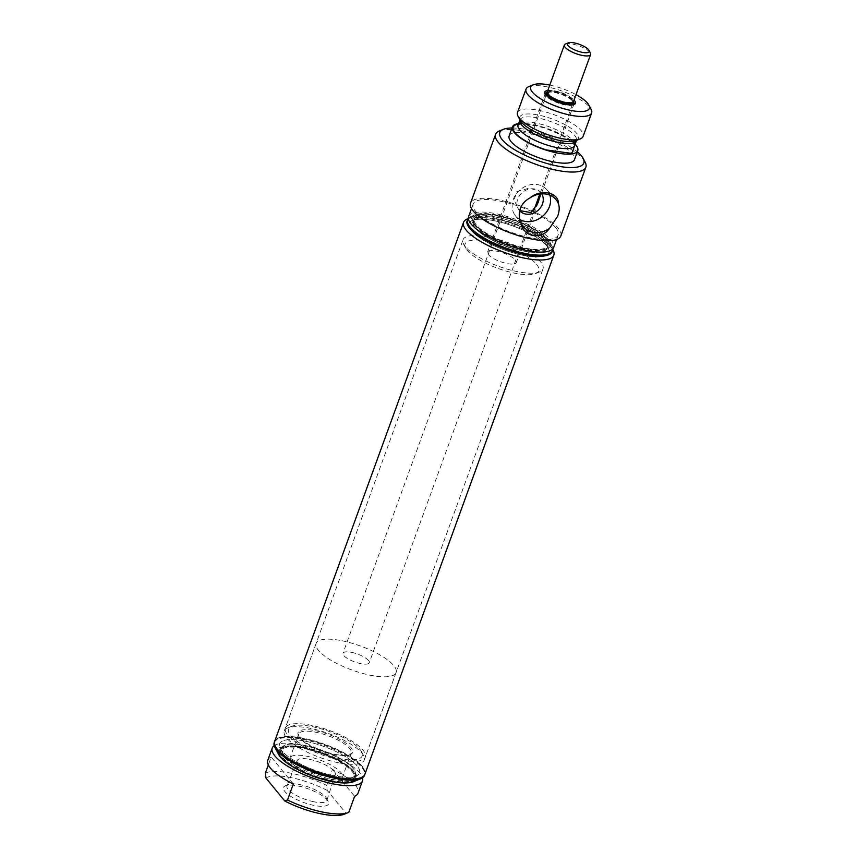 <?xml version="1.0" encoding="UTF-8"?>
<svg xmlns="http://www.w3.org/2000/svg" width="857" height="857" viewBox="0 0 857 857"><rect width="100%" height="100%" fill="white"/><g stroke="black" fill="none" stroke-linecap="round" stroke-linejoin="round"><path stroke-width="0.64" stroke-dasharray="4.29 3.21" d="M547.205 92.47A13.958 4.178 -160 0 1 555.39 92.053A13.958 4.178 -160 0 1 573.226 101.951M351.466 652.338A13.958 4.178 -160 0 1 369.228 662.761A13.958 4.178 -160 0 1 360.743 663.639A13.958 4.178 -160 0 1 342.982 653.216A13.958 4.178 -160 0 1 351.466 652.338M341.964 640.747A42.561 12.726 -160 0 1 396.095 672.541A42.561 12.726 -160 0 1 370.256 675.23A42.561 12.726 -160 0 1 316.115 643.436A42.561 12.726 -160 0 1 341.964 640.747M547.934 94.077A12.844 3.846 -160 0 1 547.966 93.317A12.844 3.846 -160 0 1 555.764 92.502A12.844 3.846 -160 0 1 572.101 102.101A12.844 3.846 -160 0 1 571.64 102.701M556.129 91.506A12.844 3.846 -160 0 1 572.465 101.105A12.844 3.846 -160 0 1 564.667 101.908A12.844 3.846 -160 0 1 548.33 92.32A12.844 3.846 -160 0 1 556.129 91.506M547.28 91.935A13.958 4.178 -160 0 1 559.803 92.106A13.958 4.178 -160 0 1 573.515 101.48M565.47 43.996A13.958 4.178 -160 0 1 572.84 44.114A13.958 4.178 -160 0 1 576.89 45.153A13.958 4.178 -160 0 1 590.387 53.07M339.49 759.763A42.561 12.726 -160 0 1 285.349 727.968A42.561 12.726 -160 0 1 311.198 725.279A42.561 12.726 -160 0 1 365.328 757.074A42.561 12.726 -160 0 1 339.49 759.763M476.438 225.07A39.208 11.719 -160 0 1 474.285 218.664A39.208 11.719 -160 0 1 506.487 218.246A39.208 11.719 -160 0 1 545.823 239.071A39.208 11.719 -160 0 1 547.966 245.477A39.208 11.719 -160 0 1 515.764 245.895A39.208 11.719 -160 0 1 476.438 225.07M475.207 224.823A40.59 12.137 -160 0 1 476.203 215.311A40.59 12.137 -160 0 1 512.432 219.66A40.59 12.137 -160 0 1 547.045 239.317A40.59 12.137 -160 0 1 548.651 241.685A40.59 12.137 -160 0 1 521.913 247.93A40.59 12.137 -160 0 1 475.207 224.823M552.122 251.712A45.239 13.53 20 0 0 551.426 246.945A45.239 13.53 20 0 0 549.637 244.309A45.239 13.53 20 0 0 511.061 222.402A45.239 13.53 20 0 0 470.697 217.56A45.239 13.53 20 0 0 467.108 220.763M468.372 218.224A45.239 13.53 -160 0 1 471.104 216.425A45.239 13.53 -160 0 1 511.479 221.277A45.239 13.53 -160 0 1 550.055 243.184A45.239 13.53 -160 0 1 551.844 245.809A45.239 13.53 -160 0 1 552.786 248.948M474.092 224.598A41.854 12.512 20 0 0 522.245 248.423A41.854 12.512 20 0 0 549.819 241.985A41.854 12.512 20 0 0 548.169 239.542A41.854 12.512 20 0 0 512.465 219.274A41.854 12.512 20 0 0 475.121 214.786A41.854 12.512 20 0 0 474.092 224.598M468.618 216.596A45.239 13.53 -160 0 1 505.78 216.114A45.239 13.53 -160 0 1 551.158 240.153A45.239 13.53 -160 0 1 553.633 247.544M555.711 227.63A45.239 13.53 -160 0 1 558.196 235.022A45.239 13.53 -160 0 1 521.035 235.504A45.239 13.53 -160 0 1 475.656 211.475A45.239 13.53 -160 0 1 473.182 204.084A45.239 13.53 -160 0 1 510.333 203.602A45.239 13.53 -160 0 1 555.711 227.63M560.821 235.975A48.024 14.365 20 0 0 558.186 228.123A48.024 14.365 20 0 0 510.001 202.616A48.024 14.365 20 0 0 470.557 203.12M499.395 130.96A48.024 14.365 -160 0 1 542.245 136.113A48.024 14.365 -160 0 1 583.21 159.37A48.024 14.365 -160 0 1 585.106 162.166M519.867 219.542A20.407 17.386 -39.4 0 1 515.036 215.257A20.407 17.386 -39.4 0 1 513.3 199.36A20.407 17.386 -39.4 0 1 528.405 185.241A20.407 17.386 -39.4 0 1 546.552 189.397A20.407 17.386 -39.4 0 1 549.873 195.16M519.674 210.758A13.958 11.891 -39.4 0 1 519.321 210.361A13.958 11.891 -39.4 0 1 517.767 199.006A13.958 11.891 -39.4 0 1 519.77 195.257A13.958 11.891 -39.4 0 1 540.906 192.643A13.958 11.891 -39.4 0 1 541.753 193.832M540.778 193.907L539.792 191.282L529.197 188.133L516.835 191.679L514.114 200.067L518.206 209.001L519.706 210.597M515.443 260.089A15.276 4.564 -160 0 1 516.278 262.585A15.276 4.564 -160 0 1 503.734 262.745A15.276 4.564 -160 0 1 488.404 254.636A15.276 4.564 -160 0 1 487.569 252.14A15.276 4.564 -160 0 1 500.113 251.979A15.276 4.564 -160 0 1 515.443 260.089M547.216 92.192A15.276 4.564 -160 0 1 560.896 94.302A15.276 4.564 -160 0 1 573.183 101.437A15.276 4.564 -160 0 1 573.397 101.715M573.376 104.715A15.276 4.564 -160 0 1 572.808 105.015A15.276 4.564 -160 0 1 559.182 103.386A15.276 4.564 -160 0 1 546.155 95.984A15.276 4.564 -160 0 1 545.545 95.095A15.276 4.564 -160 0 1 545.298 94.495M536.611 264.363A39.208 11.719 -160 0 1 535.657 273.544A39.208 11.719 -160 0 1 500.67 269.344A39.208 11.719 -160 0 1 467.236 250.362A39.208 11.719 -160 0 1 465.683 248.08A39.208 11.719 -160 0 1 491.511 242.049A39.208 11.719 -160 0 1 536.611 264.363M465.362 246.752A42.561 12.726 -160 0 1 463.68 244.277A42.561 12.726 -160 0 1 463.026 239.799A42.561 12.726 -160 0 1 497.981 239.349A42.561 12.726 -160 0 1 540.671 261.953A42.561 12.726 -160 0 1 543.006 268.916A42.561 12.726 -160 0 1 539.631 271.926A42.561 12.726 -160 0 1 501.656 267.363A42.561 12.726 -160 0 1 465.362 246.752M471.286 230.479A42.561 12.726 -160 0 1 468.95 223.527A42.561 12.726 -160 0 1 472.325 220.506A42.561 12.726 -160 0 1 510.301 225.07A42.561 12.726 -160 0 1 546.595 245.68A42.561 12.726 -160 0 1 548.276 248.155A42.561 12.726 -160 0 1 548.93 252.633A42.561 12.726 -160 0 1 513.975 253.083A42.561 12.726 -160 0 1 471.286 230.479M544.731 242.081A39.208 11.719 -160 0 1 546.273 244.352A39.208 11.719 -160 0 1 546.873 248.487A39.208 11.719 -160 0 1 514.671 248.905A39.208 11.719 -160 0 1 475.346 228.08A39.208 11.719 -160 0 1 473.193 221.663A39.208 11.719 -160 0 1 476.31 218.889A39.208 11.719 -160 0 1 511.286 223.088A39.208 11.719 -160 0 1 544.731 242.081M547.794 90.521A16.39 4.906 -160 0 1 574.029 100.076M549.766 85.089A31.216 9.331 -160 0 1 576.011 94.645M528.801 86.611A34.901 10.434 -160 0 1 559.942 90.349A34.901 10.434 -160 0 1 589.712 107.254A34.901 10.434 -160 0 1 591.094 109.289M517.499 112.524A34.901 10.434 -160 0 1 546.166 112.149A34.901 10.434 -160 0 1 581.185 130.692A34.901 10.434 -160 0 1 583.092 136.392M518.431 124.072A33.926 10.145 -160 0 1 543.638 127.575L562.567 135.502L574.951 144.651M518.614 123.59A34.762 10.391 -160 0 1 575.133 144.158M509.133 135.899A34.762 10.391 -160 0 1 537.693 135.535A34.762 10.391 -160 0 1 572.572 153.992A34.762 10.391 -160 0 1 574.469 159.681M512.004 128.014A44.682 13.358 -160 0 1 577.339 151.796M303.86 748.011A40.59 12.137 20 0 0 279.832 754.846A40.59 12.137 20 0 0 330.856 780.898A40.59 12.137 20 0 0 352.281 781.22A40.59 12.137 20 0 0 345.392 764.873A40.59 12.137 20 0 0 303.86 748.011A40.59 12.137 20 0 0 282.435 747.7A40.59 12.137 20 0 0 279.832 754.846A40.59 12.137 20 0 0 330.856 780.898A40.59 12.137 20 0 0 352.281 781.22A40.59 12.137 20 0 0 354.884 774.064A40.59 12.137 20 0 0 303.86 748.011M304.321 748.579A39.208 11.719 -160 0 1 354.198 777.867A39.208 11.719 -160 0 1 330.384 780.331A39.208 11.719 -160 0 1 280.518 751.043A39.208 11.719 -160 0 1 304.321 748.579M331.488 777.331A39.208 11.719 -160 0 1 282.21 752.167A39.208 11.719 -160 0 1 281.61 748.043A39.208 11.719 -160 0 1 305.413 745.569A39.208 11.719 -160 0 1 355.291 774.857A39.208 11.719 -160 0 1 352.173 777.642A39.208 11.719 -160 0 1 331.488 777.331A39.208 11.719 20 0 0 352.173 777.642A39.208 11.719 20 0 0 355.291 774.857A39.208 11.719 20 0 0 305.413 745.569A39.208 11.719 20 0 0 281.61 748.043A39.208 11.719 20 0 0 282.21 752.167A39.208 11.719 20 0 0 331.488 777.331M305.403 741.209A42.561 12.726 -160 0 1 359.533 773.003A42.561 12.726 -160 0 1 356.158 776.014A42.561 12.726 -160 0 1 333.694 775.681A42.561 12.726 -160 0 1 280.207 748.375A42.561 12.726 -160 0 1 279.553 743.887A42.561 12.726 -160 0 1 305.403 741.209A42.561 12.726 20 0 0 279.553 743.887A42.561 12.726 20 0 0 280.207 748.375A42.561 12.726 20 0 0 333.694 775.681A42.561 12.726 20 0 0 356.158 776.014A42.561 12.726 20 0 0 359.533 773.003A42.561 12.726 20 0 0 305.403 741.209M338.397 762.762A42.561 12.726 -160 0 1 284.256 730.967A42.561 12.726 -160 0 1 287.631 727.957A42.561 12.726 -160 0 1 310.095 728.289A42.561 12.726 -160 0 1 363.582 755.595A42.561 12.726 -160 0 1 364.236 760.084A42.561 12.726 -160 0 1 338.397 762.762M312.312 726.64A39.208 11.719 -160 0 1 361.579 751.803A39.208 11.719 -160 0 1 338.376 758.402A39.208 11.719 -160 0 1 298.257 742.119A39.208 11.719 -160 0 1 291.616 726.34A39.208 11.719 -160 0 1 312.312 726.64M315.687 730.753A29.042 8.688 -160 0 1 345.392 742.815A29.042 8.688 -160 0 1 350.32 754.514A29.042 8.688 -160 0 1 334.991 754.289A29.042 8.688 -160 0 1 298.493 735.649A29.042 8.688 -160 0 1 315.687 730.753M334.262 754.835A27.927 8.356 -160 0 1 299.157 736.913A27.927 8.356 -160 0 1 298.739 733.967A27.927 8.356 -160 0 1 315.697 732.21A27.927 8.356 -160 0 1 351.22 753.078A27.927 8.356 -160 0 1 349.003 755.049A27.927 8.356 -160 0 1 334.262 754.835M325.51 778.874A27.927 8.356 -160 0 1 289.987 758.006A27.927 8.356 -160 0 1 306.945 756.249A27.927 8.356 -160 0 1 342.468 777.106A27.927 8.356 -160 0 1 325.51 778.874M309.473 759.334A20.3 6.074 -160 0 1 335.323 774.449A20.3 6.074 -160 0 1 322.971 775.778A20.3 6.074 -160 0 1 297.175 760.566A20.3 6.074 -160 0 1 309.473 759.334M313.941 801.788A21.189 6.342 -160 0 1 286.999 785.89A21.189 6.342 -160 0 1 288.659 784.455A21.189 6.342 -160 0 1 299.854 784.616A21.189 6.342 -160 0 1 326.485 798.221A21.189 6.342 -160 0 1 326.828 800.395A21.189 6.342 -160 0 1 313.941 801.788M298.011 785.987A23.985 7.177 -160 0 1 328.156 801.381A23.985 7.177 -160 0 1 313.951 805.419A23.985 7.177 -160 0 1 289.42 795.457A23.985 7.177 -160 0 1 285.349 785.805A23.985 7.177 -160 0 1 298.011 785.987M348.778 812.361L346.003 813.325L327.235 790.454L326.656 785.398L332.484 769.372A48.024 14.365 -160 0 1 358.044 793.1M346.003 813.325A44.682 13.358 -160 0 1 344.418 814.15M265.959 778.081A44.682 13.358 -160 0 1 327.235 790.454M265.37 773.035A48.024 14.365 -160 0 1 291.112 773.25A48.024 14.365 -160 0 1 326.656 785.398M274.186 745.611A48.024 14.365 -160 0 1 301.385 745.001A48.024 14.365 -160 0 1 362.532 777.77M278.664 754.546A41.854 12.512 -160 0 1 303.442 747.497A41.854 12.512 -160 0 1 346.271 764.883A41.854 12.512 -160 0 1 353.363 781.734M274.24 742.494A48.024 14.365 -160 0 1 303.41 739.462A48.024 14.365 -160 0 1 364.504 775.349M274.594 741.53A48.024 14.365 -160 0 1 303.699 738.67A48.024 14.365 -160 0 1 364.857 774.374M275.611 746.833L279.832 754.846L275.611 746.833A47.66 14.248 -160 0 1 303.817 738.82A47.66 14.248 -160 0 1 352.581 758.606A47.66 14.248 -160 0 1 360.668 777.792L352.281 781.22L360.668 777.792M267.78 760.245A48.024 14.365 -160 0 1 271.208 757.01L268.327 764.937M293.33 783.973L271.208 757.01M332.484 769.372L354.616 796.335M364.921 774.214A48.024 14.365 20 0 0 303.817 738.338A48.024 14.365 20 0 0 274.647 741.359M553.097 250.105A48.024 14.365 20 0 0 492.732 219.285A48.024 14.365 20 0 0 467.386 218.91M524.623 248.509A40.59 12.137 20 0 0 546.048 248.83A40.59 12.137 20 0 0 548.651 241.685A40.59 12.137 20 0 0 497.638 215.632A40.59 12.137 20 0 0 476.203 215.311A40.59 12.137 20 0 0 473.6 222.466A40.59 12.137 20 0 0 524.623 248.509M497.638 217.432A39.208 11.719 20 0 0 473.835 219.906A39.208 11.719 20 0 0 474.435 224.031A39.208 11.719 20 0 0 523.713 249.194A39.208 11.719 20 0 0 544.409 249.505A39.208 11.719 20 0 0 547.516 246.72A39.208 11.719 20 0 0 497.638 217.432M523.07 250.951A39.208 11.719 20 0 0 546.873 248.487A39.208 11.719 20 0 0 546.273 244.352A39.208 11.719 20 0 0 497.006 219.199A39.208 11.719 20 0 0 476.31 218.889A39.208 11.719 20 0 0 473.193 221.663A39.208 11.719 20 0 0 523.07 250.951M523.091 255.322A42.561 12.726 20 0 0 548.93 252.633A42.561 12.726 20 0 0 548.276 248.155A42.561 12.726 20 0 0 494.8 220.838A42.561 12.726 20 0 0 472.325 220.506A42.561 12.726 20 0 0 468.95 223.527A42.561 12.726 20 0 0 523.091 255.322M330.845 779.088A39.208 11.719 20 0 0 354.648 776.624A39.208 11.719 20 0 0 354.048 772.489A39.208 11.719 20 0 0 304.781 747.336A39.208 11.719 20 0 0 284.085 747.025A39.208 11.719 20 0 0 280.967 749.8A39.208 11.719 20 0 0 330.845 779.088M547.762 117.463A31.206 9.331 -160 0 1 576.707 133.338A31.206 9.331 -160 0 1 575.925 140.655L576.461 140.494A30.07 8.998 -160 0 0 574.811 135.577A30.07 8.998 -160 0 0 546.916 120.291A30.07 8.998 -160 0 0 519.942 119.926L520.253 120.387A31.206 9.331 -160 0 1 547.762 117.463M518.078 125.036A30.07 8.998 -160 0 1 545.063 125.39A30.07 8.998 -160 0 1 572.958 140.687A30.07 8.998 -160 0 1 574.608 145.604M572.272 104.897L539.835 194.025M533.868 210.415L369.228 662.761M546.038 95.352L342.982 653.216M572.465 101.105L572.101 102.101M548.33 92.32L547.966 93.317M316.115 643.436L285.349 727.968M396.095 672.541L365.328 757.074M552.765 249.483L551.426 246.945M549.819 241.985L551.844 245.809M558.196 235.022L556.547 239.564M515.036 215.257L522.77 225.905M546.552 189.397L555.486 199.049M540.906 192.643L539.792 191.282M519.321 210.361L518.206 209.001M574.019 103.933L540.006 197.389M538.046 202.788L516.278 262.585M465.683 248.08L463.68 244.277M284.256 730.967L463.026 239.799M364.236 760.084L543.006 268.916M546.273 244.352L548.276 248.155L546.273 244.352M547.966 245.477L547.516 246.72M474.285 218.664L473.835 219.906M476.31 218.889L472.325 220.506L476.31 218.889M535.657 273.544L539.631 271.926M545.309 93.488L487.569 252.14M545.545 95.095L544.881 93.831M572.808 105.015L574.136 104.479M517.971 125.24C518.431 126.386 516.15 120.494 543.745 127.8C553.376 130.885 561.421 134.635 567.891 139.048C573.826 144.222 576.043 146.493 574.565 145.829M473.182 204.084L471.521 208.615M475.121 214.786L471.104 216.425M468.04 218.642L470.697 217.56M280.967 749.8L280.518 751.043M354.648 776.624L354.198 777.867M352.173 777.642L356.158 776.014L352.173 777.642M282.21 752.167L280.207 748.375L282.21 752.167M361.579 751.803L363.582 755.595M299.157 736.913L298.493 735.649M298.739 733.967L289.987 758.006M351.22 753.078L342.468 777.106M297.175 760.566L286.999 785.89M335.323 774.449L326.828 800.395M326.485 798.221L328.156 801.381M288.659 784.455L285.349 785.805M349.003 755.049L350.32 754.514M291.616 726.34L287.631 727.957M474.435 224.031L473.6 222.466M544.409 249.505L546.048 248.83M354.048 772.489L354.884 774.064M284.085 747.025L282.435 747.7"/><path stroke-width="1.29" d="M573.226 101.951A13.958 4.178 -160 0 1 573.151 102.486A13.958 4.178 -160 0 1 564.677 103.365A13.958 4.178 -160 0 1 546.916 92.931A13.958 4.178 -160 0 1 547.205 92.47M571.64 102.701A12.844 3.846 -160 0 1 564.302 102.915A12.844 3.846 -160 0 1 547.934 94.077M588.963 50.37L590.387 53.07A13.958 4.178 -160 0 1 590.602 54.537L573.515 101.48A13.958 4.178 -160 0 1 565.042 102.369A13.958 4.178 -160 0 1 547.28 91.935L564.367 44.992A13.958 4.178 -160 0 1 565.47 43.996L568.298 42.85A11.58 3.46 -160 0 1 574.404 42.936A11.58 3.46 -160 0 1 588.963 50.37A11.58 3.46 -160 0 1 582.107 52.32A11.58 3.46 -160 0 1 570.259 47.51A11.58 3.46 -160 0 1 568.298 42.85M590.602 54.537A13.958 4.178 -160 0 1 582.128 55.416A13.958 4.178 -160 0 1 564.367 44.992M467.515 219.628L467.108 220.763A45.239 13.53 20 0 0 469.582 228.155A45.239 13.53 20 0 0 514.961 252.183A45.239 13.53 20 0 0 552.122 251.712L552.529 250.576A45.239 13.53 -160 0 1 515.378 251.058A45.239 13.53 -160 0 1 470 227.019A45.239 13.53 -160 0 1 467.515 219.628A45.239 13.53 -160 0 1 468.372 218.224M552.786 248.948A45.239 13.53 -160 0 1 552.529 250.576M556.547 239.564L553.633 247.544A45.239 13.53 -160 0 1 516.482 248.027A45.239 13.53 -160 0 1 471.104 223.998A45.239 13.53 -160 0 1 468.618 216.596L471.521 208.615M495.582 134.367L470.557 203.12A48.024 14.365 20 0 0 473.182 210.972A48.024 14.365 20 0 0 521.367 236.489A48.024 14.365 20 0 0 560.821 235.975L585.845 167.222A48.024 14.365 -160 0 1 546.391 167.726A48.024 14.365 -160 0 1 498.217 142.219A48.024 14.365 -160 0 1 495.582 134.367A48.024 14.365 -160 0 1 499.395 130.96L503.37 129.343A44.682 13.358 -160 0 1 512.004 128.014M577.339 151.796A44.682 13.358 -160 0 1 581.335 155.77A44.682 13.358 -160 0 1 583.103 158.363L585.106 162.166A48.024 14.365 -160 0 1 585.845 167.222M520.317 208.562C518.71 213.329 518.924 218.021 520.949 222.627C522.984 236.982 541.142 240.624 549.508 228.391L557.703 216.103C559.385 211.433 559.642 207.319 558.475 203.752C558.743 192.214 540.574 188.572 529.915 197.988C525.341 200.399 522.138 203.923 520.317 208.562M549.508 228.391A21.189 18.051 -39.4 0 1 522.77 225.905A21.189 18.051 -39.4 0 1 520.949 222.627M549.873 195.16A20.407 17.386 -39.4 0 1 549.412 206.655A20.407 17.386 -39.4 0 1 519.867 219.542M529.915 197.988A21.189 18.051 -39.4 0 1 555.486 199.049A21.189 18.051 -39.4 0 1 558.475 203.752M541.753 193.832A13.958 11.891 -39.4 0 1 542.47 203.987A13.958 11.891 -39.4 0 1 532.09 213.661A13.958 11.891 -39.4 0 1 519.674 210.758M519.706 210.597L531.136 212.622L538.046 202.788L540.778 193.907M573.397 101.715A15.276 4.564 -160 0 1 574.019 103.933A15.276 4.564 -160 0 1 573.376 104.715M545.298 94.495A15.276 4.564 -160 0 1 545.309 93.488A15.276 4.564 -160 0 1 547.216 92.192M574.029 100.076A16.39 4.906 -160 0 1 574.533 100.633A16.39 4.906 -160 0 1 574.136 104.479A16.39 4.906 -160 0 1 559.503 102.722A16.39 4.906 -160 0 1 545.523 94.784A16.39 4.906 -160 0 1 544.881 93.831A16.39 4.906 -160 0 1 547.794 90.521M576.011 94.645A31.216 9.331 -160 0 1 587.656 103.279A31.216 9.331 -160 0 1 588.888 105.1A31.216 9.331 -160 0 1 568.32 109.9A31.216 9.331 -160 0 1 532.411 92.138A31.216 9.331 -160 0 1 533.183 84.822A31.216 9.331 -160 0 1 549.766 85.089M588.888 105.1L591.094 109.289A34.901 10.434 -160 0 1 591.63 112.963A34.901 10.434 -160 0 1 562.953 113.328A34.901 10.434 -160 0 1 527.944 94.784A34.901 10.434 -160 0 1 526.027 89.085A34.901 10.434 -160 0 1 528.801 86.611L533.183 84.822M591.63 112.963L583.092 136.392A34.901 10.434 -160 0 1 580.318 138.877A34.901 10.434 -160 0 1 549.166 135.127A34.901 10.434 -160 0 1 519.406 118.223A34.901 10.434 -160 0 1 518.035 116.209A34.901 10.434 -160 0 1 517.499 112.524L526.027 89.085M574.951 144.651L571.973 153.435L546.53 149.975A33.926 10.145 -160 0 1 517.146 134.892A33.926 10.145 -160 0 1 518.431 124.072M575.133 144.158A34.762 10.391 -160 0 1 575.85 144.983A34.762 10.391 -160 0 1 577.757 150.661A34.762 10.391 -160 0 1 549.198 151.036A34.762 10.391 -160 0 1 514.318 132.567A34.762 10.391 -160 0 1 512.422 126.89A34.762 10.391 -160 0 1 518.614 123.59M577.757 150.661L574.469 159.681A34.762 10.391 -160 0 1 545.92 160.045A34.762 10.391 -160 0 1 511.04 141.576A34.762 10.391 -160 0 1 509.133 135.899L512.422 126.89M583.103 158.363A44.682 13.358 -160 0 1 553.676 165.24A44.682 13.358 -160 0 1 502.266 139.809A44.682 13.358 -160 0 1 503.37 129.343M362.532 777.77A48.024 14.365 -160 0 1 362.49 780.877L358.044 793.1A48.024 14.365 -160 0 1 354.616 796.335L348.778 812.361A48.024 14.365 -160 0 1 348.392 812.532L344.418 814.15A44.682 13.358 -160 0 1 284.728 800.952L287.502 799.999L293.33 783.973A48.024 14.365 -160 0 1 267.78 760.245L272.226 748.032A48.024 14.365 -160 0 1 274.186 745.611M268.327 764.937L265.37 773.035L265.959 778.081L284.728 800.952M348.392 812.532A48.024 14.365 -160 0 1 323.046 812.157A48.024 14.365 -160 0 1 287.502 799.999M362.49 780.877A48.024 14.365 -160 0 1 333.319 783.909A48.024 14.365 -160 0 1 272.226 748.032M364.857 774.374A48.024 14.365 -160 0 1 364.793 774.546L364.504 775.349A48.024 14.365 -160 0 1 360.69 778.745L353.363 781.734A41.854 12.512 -160 0 1 331.273 781.413A41.854 12.512 -160 0 1 278.664 754.546L274.968 747.55A48.024 14.365 -160 0 1 274.24 742.494L274.529 741.691A48.024 14.365 -160 0 1 274.594 741.53M360.69 778.745A48.024 14.365 -160 0 1 335.333 778.37A48.024 14.365 -160 0 1 274.968 747.55M364.793 774.546A48.024 14.365 -160 0 1 335.633 777.578A48.024 14.365 -160 0 1 274.529 741.691M361.108 777.62L360.668 777.792A47.66 14.248 -160 0 1 335.505 777.428A47.66 14.248 -160 0 1 275.611 746.833L275.386 746.415A48.024 14.365 20 0 0 335.751 777.245A48.024 14.365 20 0 0 361.108 777.62A48.024 14.365 20 0 0 364.921 774.214L553.836 255.161A48.024 14.365 20 0 0 553.097 250.105L552.765 249.483M468.04 218.642L467.386 218.91A48.024 14.365 20 0 0 463.573 222.317A48.024 14.365 20 0 0 524.666 258.193A48.024 14.365 20 0 0 553.836 255.161M463.573 222.317L274.647 741.359A48.024 14.365 20 0 0 275.386 746.415M580.318 138.877L575.925 140.655A31.206 9.331 -160 0 1 550.43 138.063A31.206 9.331 -160 0 1 521.485 122.187A31.206 9.331 -160 0 1 520.253 120.387L518.035 116.209M576.579 140.291L576.461 140.494A30.07 8.998 -160 0 1 549.487 140.141A30.07 8.998 -160 0 1 521.592 124.843A30.07 8.998 -160 0 1 519.942 119.926L518.035 125.186M576.461 140.494L574.608 145.604A30.07 8.998 -160 0 1 547.623 145.24A30.07 8.998 -160 0 1 519.728 129.953A30.07 8.998 -160 0 1 518.078 125.036M573.151 102.486L572.272 104.897M539.835 194.025L533.868 210.415M546.916 92.931L546.038 95.352"/></g></svg>
